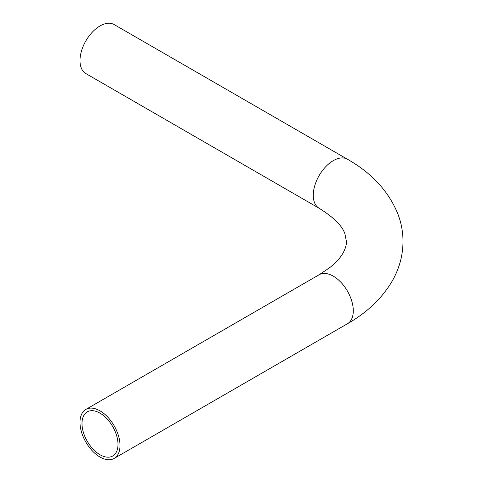 <?xml version="1.0" encoding="UTF-8"?>
<svg xmlns="http://www.w3.org/2000/svg" width="483" height="483" viewBox="0 0 483 483"><rect width="100%" height="100%" fill="white"/><g stroke="black" fill="none" stroke-linecap="round" stroke-linejoin="round"><path stroke-width="0.72" d="M118.003 444.336A25.466 14.701 60 0 1 112.732 455.994A25.466 14.701 60 0 1 87.266 441.287A25.466 14.701 60 0 1 87.266 411.884A25.466 14.701 60 0 1 106.888 418.707A25.466 14.701 60 0 1 118.003 444.336M79.991 422.39A28.292 16.337 -120 0 0 92.344 450.862A28.292 16.337 -120 0 0 114.145 458.439A28.292 16.337 -120 0 0 114.145 425.771A28.292 16.337 -120 0 0 85.853 409.433A28.292 16.337 -120 0 0 79.991 422.39M347.428 159.239L114.145 24.561A28.292 16.337 120 0 0 92.344 32.138A28.292 16.337 120 0 0 79.991 60.61A28.292 16.337 120 0 0 85.853 73.567L319.13 208.251A28.292 16.337 120 0 1 313.274 195.295A28.292 16.337 120 0 1 325.62 166.822A28.292 16.337 120 0 1 347.428 159.239C372.037 173.192 388.936 191.642 398.125 214.603C401.385 223.388 403.015 232.432 403.009 241.723C402.852 255.863 399.139 269.164 391.864 281.637C381.679 298.633 366.869 312.676 347.428 323.761A28.292 16.337 -120 0 0 347.428 291.086A28.292 16.337 -120 0 0 319.13 274.749L85.853 409.433M347.428 323.761L114.145 458.439M319.13 274.749L329.599 267.745C336.12 262.492 340.624 257.548 343.105 252.911C345.442 248.588 346.546 244.784 346.42 241.5L344.916 233.887C342.453 226.02 333.862 217.477 319.13 208.251"/></g></svg>

